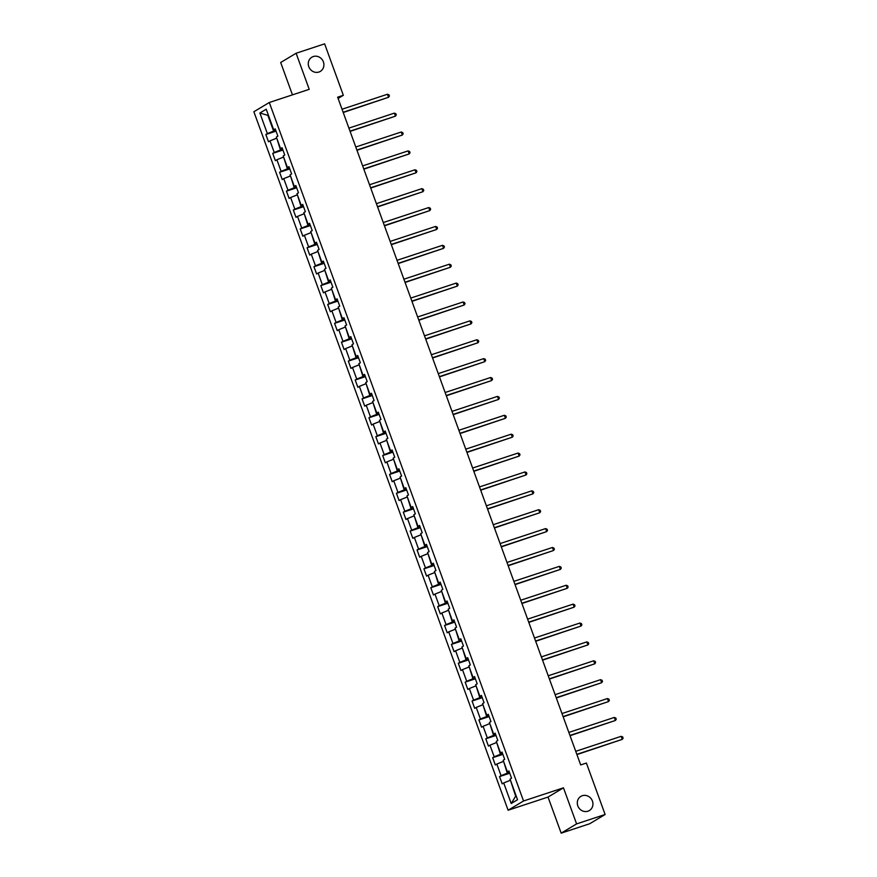 <?xml version="1.0" encoding="UTF-8"?>
<svg xmlns="http://www.w3.org/2000/svg" width="877" height="877" viewBox="0 0 877 877"><rect width="100%" height="100%" fill="white"/><g stroke="black" fill="none" stroke-linecap="round" stroke-linejoin="round"><path stroke-width="1.32" d="M582.306 795.713A8.266 7.663 -121 0 1 592.096 800.273A8.266 7.663 -121 0 1 589.377 810.545A8.266 7.663 -121 0 1 587.952 811.203A8.266 7.663 -121 0 1 578.151 806.654A8.266 7.663 -121 0 1 580.87 796.371A8.266 7.663 -121 0 1 582.306 795.713M313.275 56.545A8.266 7.663 -121 0 1 323.065 61.094A8.266 7.663 -121 0 1 320.346 71.377A8.266 7.663 -121 0 1 318.91 72.035A8.266 7.663 -121 0 1 309.121 67.485A8.266 7.663 -121 0 1 311.839 57.202A8.266 7.663 -121 0 1 313.275 56.545M561.17 833.15L576.595 823.898L563.462 787.82L548.037 797.072L561.17 833.15L589.695 823.744L605.119 814.492L586.395 763.045L580.684 764.93L337.645 97.183L343.345 95.297L324.622 43.85L296.108 53.256L280.684 62.508L292.458 94.859M548.037 797.072L508.112 810.238L253.881 111.741L269.305 102.499L523.536 800.986L508.112 810.238M259.877 113.012L267.364 133.6L265.841 134.51L268.494 141.767L270.006 140.857L274.238 152.477L272.714 153.387L275.367 160.655L276.88 159.746L281.111 171.366L279.588 172.276L282.241 179.544L283.753 178.623L287.985 190.254L286.461 191.164L289.114 198.421L290.627 197.511L294.858 209.132L293.335 210.041L295.988 217.31L297.5 216.4L301.732 228.02L300.208 228.93L302.861 236.198L304.374 235.277L308.605 246.908L307.082 247.818L309.734 255.075L311.247 254.166L315.479 265.786L313.955 266.696L316.608 273.964L318.121 273.054L322.352 284.674L320.829 285.584L323.481 292.852L324.994 291.931L329.226 303.563L327.702 304.472L330.355 311.73L331.868 310.82L336.099 322.44L334.575 323.361L337.228 330.618L338.741 329.708L342.973 341.328L341.449 342.238L344.102 349.506L345.615 348.586L349.846 360.217L348.322 361.127L350.975 368.384L352.488 367.474L356.72 379.094L355.196 380.015L357.849 387.272L359.362 386.362L363.593 397.983L362.069 398.892L364.722 406.161L366.235 405.251L370.467 416.871L368.943 417.781L371.596 425.038L373.109 424.128L377.34 435.748L375.816 436.669L378.469 443.926L379.982 443.017L384.214 454.637L382.69 455.547L385.343 462.815L386.856 461.905L391.087 473.525L389.563 474.435L392.216 481.692L393.729 480.782L397.961 492.403L396.437 493.323L399.09 500.581L400.603 499.671L404.834 511.291L403.31 512.201L405.963 519.469L407.476 518.559L411.708 530.179L410.184 531.089L412.837 538.346L414.35 537.437L418.581 549.057L417.057 549.978L419.71 557.235L421.223 556.325L425.455 567.945L423.931 568.855L426.584 576.123L428.097 575.213L432.328 586.834L430.804 587.743L433.457 595.001L434.97 594.091L439.202 605.711L437.678 606.632L440.331 613.889L441.844 612.979L446.075 624.599L444.551 625.509L447.204 632.777L448.717 631.868L452.949 643.488L451.425 644.398L454.078 651.655L455.591 650.745L459.822 662.365L458.298 663.286L460.951 670.543L462.464 669.633L466.696 681.254L465.172 682.163L467.825 689.432L469.338 688.522L473.569 700.142L472.045 701.052L474.698 708.32L476.211 707.399L480.443 719.019L478.919 719.94L481.572 727.197L483.084 726.288L487.316 737.908L485.792 738.818L488.445 746.086L489.958 745.176L494.19 756.796L492.666 757.706L495.319 764.974L496.831 764.053L501.063 775.674L499.539 776.594L502.192 783.852L503.705 782.942L511.203 803.518L517.54 799.725L510.041 779.138L511.565 778.228L508.923 770.96L507.399 771.881L503.168 760.26L504.692 759.339L502.05 752.082L500.526 752.992L496.294 741.372L497.818 740.462L495.176 733.194L493.652 734.104L489.421 722.484L490.945 721.574L488.303 714.306L486.779 715.226L482.547 703.606L484.071 702.685L481.429 695.428L479.905 696.338L475.674 684.718L477.198 683.808L474.556 676.54L473.032 677.45L468.8 665.829L470.324 664.919L467.682 657.651L466.158 658.572L461.927 646.952L463.451 646.031L460.809 638.774L459.285 639.684L455.053 628.064L456.577 627.154L453.935 619.886L452.411 620.795L448.18 609.175L449.704 608.265L447.062 600.997L445.538 601.918L441.306 590.298L442.83 589.377L440.188 582.12L438.664 583.03L434.433 571.409L435.957 570.499L433.315 563.231L431.791 564.141L427.559 552.521L429.083 551.611L426.441 544.343L424.917 545.264L420.686 533.644L422.21 532.723L419.568 525.466L418.044 526.375L413.812 514.755L415.336 513.845L412.694 506.577L411.17 507.487L406.939 495.867L408.463 494.957L405.821 487.689L404.297 488.61L400.065 476.989L401.589 476.068L398.947 468.811L397.424 469.721L393.192 458.101L394.716 457.191L392.074 449.923L390.55 450.833L386.318 439.213L387.842 438.303L385.2 431.035L383.677 431.955L379.445 420.324L380.969 419.414L378.327 412.157L376.803 413.067L372.572 401.447L374.095 400.537L371.453 393.269L369.93 394.179L365.698 382.558L367.222 381.648L364.58 374.38L363.056 375.301L358.825 363.67L360.348 362.76L357.706 355.503L356.183 356.413L351.951 344.793L353.475 343.883L350.833 336.615L349.309 337.524L345.078 325.904L346.601 324.994L343.959 317.726L342.436 318.647L338.204 307.016L339.728 306.106L337.086 298.849L335.562 299.759L331.331 288.138L332.854 287.228L330.212 279.96L328.689 280.87L324.457 269.25L325.981 268.34L323.339 261.072L321.815 261.993L317.584 250.362L319.107 249.452L316.465 242.195L314.942 243.104L310.71 231.484L312.234 230.574L309.592 223.306L308.068 224.216L303.837 212.596L305.36 211.686L302.718 204.418L301.195 205.339L296.963 193.707L298.487 192.797L295.845 185.54L294.321 186.45L290.09 174.83L291.613 173.92L288.971 166.652L287.448 167.562L283.216 155.942L284.74 155.032L282.098 147.764L280.574 148.684L276.343 137.053L277.866 136.143L275.225 128.886L273.701 129.796L266.213 109.219L259.877 113.012L267.869 115.347L273.602 131.09L275.773 130.377M509.471 772.462L507.301 773.174L503.584 761.379M509.142 771.574L507.399 771.881M501.063 775.674L507.301 773.174M496.831 764.053L503.069 761.554M502.598 753.573L500.427 754.286L496.711 742.501M502.269 752.685L500.526 752.992M494.19 756.796L500.427 754.286M489.958 745.176L496.196 742.666M495.724 734.685L493.554 735.408L489.837 723.613M495.395 733.808L493.652 734.104M487.316 737.908L493.554 735.408M483.084 726.288L489.322 723.777M488.851 715.807L486.68 716.52L482.964 704.724M488.522 714.919L486.779 715.226M480.443 719.019L486.68 716.52M476.211 707.399L482.449 704.9M481.977 696.919L479.807 697.632L476.09 685.847M481.648 696.031L479.905 696.338M473.569 700.142L479.807 697.632M469.338 688.522L475.575 686.011M475.104 678.031L472.933 678.754L469.217 666.958M474.775 677.154L473.032 677.45M466.696 681.254L472.933 678.754M462.464 669.633L468.702 667.123M468.23 659.153L466.06 659.866L462.343 648.07M467.901 658.265L466.158 658.572M459.822 662.365L466.06 659.866M455.591 650.745L461.828 648.246M461.357 640.265L459.186 640.977L455.47 629.193M461.028 639.377L459.285 639.684M452.949 643.488L459.186 640.977M448.717 631.868L454.955 629.357M454.483 621.376L452.313 622.1L448.596 610.304M454.154 620.499L452.411 620.795M446.075 624.599L452.313 622.1M441.844 612.979L448.081 610.469M447.61 602.499L445.439 603.212L441.723 591.416M447.281 601.611L445.538 601.918M439.202 605.711L445.439 603.212M434.97 594.091L441.208 591.591M440.736 583.611L438.566 584.323L434.849 572.538M440.407 582.723L438.664 583.03M432.328 586.834L438.566 584.323M428.097 575.213L434.334 572.703M433.863 564.722L431.692 565.446L427.976 553.65M433.534 563.845L431.791 564.141M425.455 567.945L431.692 565.446M421.223 556.325L427.461 553.815M426.989 545.845L424.819 546.557L421.103 534.762M426.66 544.957L424.917 545.264M418.581 549.057L424.819 546.557M414.35 537.437L420.587 534.937M420.116 526.956L417.945 527.669L414.229 515.884M419.787 526.068L418.044 526.375M411.708 530.179L417.945 527.669M407.476 518.559L413.714 516.049M413.242 508.068L411.072 508.781L407.356 496.996M412.914 507.191L411.17 507.487M404.834 511.291L411.072 508.781M400.603 499.671L406.84 497.16M406.369 489.191L404.198 489.903L400.482 478.108M406.04 488.303L404.297 488.61M397.961 492.403L404.198 489.903M393.729 480.782L399.967 478.283M399.495 470.302L397.325 471.015L393.609 459.23M399.167 469.414L397.424 469.721M391.087 473.525L397.325 471.015M386.856 461.905L393.093 459.395M392.622 451.414L390.451 452.126L386.735 440.342M392.293 450.537L390.55 450.833M384.214 454.637L390.451 452.126M379.982 443.017L386.22 440.506M385.748 432.536L383.578 433.249L379.862 421.453M385.42 431.648L383.677 431.955M377.34 435.748L383.578 433.249M373.109 424.128L379.346 421.629M378.875 413.648L376.704 414.361L372.988 402.576M378.546 412.76L376.803 413.067M370.467 416.871L376.704 414.361M366.235 405.251L372.473 402.74M372.001 394.76L369.831 395.472L366.115 383.688M371.673 393.883L369.93 394.179M363.593 397.983L369.831 395.472M359.362 386.362L365.599 383.852M365.128 375.882L362.957 376.595L359.241 364.799M364.799 374.994L363.056 375.301M356.72 379.094L362.957 376.595M352.488 367.474L358.726 364.975M358.255 356.994L356.084 357.706L352.368 345.922M357.926 356.106L356.183 356.413M349.846 360.217L356.084 357.706M345.615 348.586L351.852 346.086M351.381 338.105L349.21 338.818L345.494 327.033M351.052 337.228L349.309 337.524M342.973 341.328L349.21 338.818M338.741 329.708L344.979 327.198M344.508 319.217L342.337 319.941L338.621 308.145M344.179 318.34L342.436 318.647M336.099 322.44L342.337 319.941M331.868 310.82L338.105 308.32M337.634 300.34L335.463 301.052L331.747 289.257M337.305 299.452L335.562 299.759M329.226 303.563L335.463 301.052M324.994 291.931L331.232 289.432M330.761 281.451L328.59 282.164L324.874 270.379M330.432 280.574L328.689 280.87M322.352 284.674L328.59 282.164M318.121 273.054L324.358 270.544M323.887 262.563L321.716 263.286L318 251.491M323.558 261.686L321.815 261.993M315.479 265.786L321.716 263.286M311.247 254.166L317.485 251.666M317.014 243.685L314.843 244.398L311.127 232.602M316.685 242.797L314.942 243.104M308.605 246.908L314.843 244.398M304.374 235.277L310.611 232.778M310.14 224.797L307.97 225.51L304.253 213.725M309.811 223.92L308.068 224.216M301.732 228.02L307.97 225.51M297.5 216.4L303.738 213.889M303.267 205.909L301.096 206.632L297.38 194.837M302.938 205.032L301.195 205.339M294.858 209.132L301.096 206.632M290.627 197.511L296.865 195.012M296.393 187.031L294.223 187.744L290.506 175.948M296.064 186.143L294.321 186.45M287.985 190.254L294.223 187.744M283.753 178.623L289.991 176.124M289.52 168.143L287.349 168.855L283.633 157.071M289.191 167.255L287.448 167.562M281.111 171.366L287.349 168.855M276.88 159.746L283.118 157.235M282.646 149.254L280.476 149.978L276.759 138.182M282.317 148.377L280.574 148.684M274.238 152.477L280.476 149.978M270.006 140.857L276.244 138.358M275.444 129.489L273.701 129.796M267.364 133.6L273.602 131.09M576.595 823.898L605.119 814.492M563.462 787.82L523.536 800.986M269.305 102.499L309.23 89.333L296.108 53.256M338.105 98.443L343.345 95.297M510.458 780.267L515.665 796.173L516.147 795.888M511.203 803.518L515.665 796.173M503.705 782.942L509.943 780.431M265.841 134.51L276.047 131.144M272.714 153.387L282.92 150.033M279.588 172.276L289.794 168.91M286.461 191.164L296.667 187.799M293.335 210.041L303.541 206.687M300.208 228.93L310.414 225.564M307.082 247.818L317.288 244.453M313.955 266.696L324.161 263.341M320.829 285.584L331.035 282.219M327.702 304.472L337.908 301.107M334.575 323.361L344.782 319.995M341.449 342.238L351.655 338.873M348.322 361.127L358.529 357.761M355.196 380.015L365.402 376.65M362.069 398.892L372.276 395.527M368.943 417.781L379.149 414.415M375.816 436.669L386.023 433.304M382.69 455.547L392.896 452.181M389.563 474.435L399.769 471.07M396.437 493.323L406.643 489.958M403.31 512.201L413.516 508.835M410.184 531.089L420.39 527.724M417.057 549.978L427.263 546.612M423.931 568.855L434.137 565.49M430.804 587.743L441.01 584.378M437.678 606.632L447.884 603.266M444.551 625.509L454.757 622.144M451.425 644.398L461.631 641.032M458.298 663.286L468.504 659.921M465.172 682.163L475.378 678.798M472.045 701.052L482.251 697.686M478.919 719.94L489.125 716.575M485.792 738.818L495.998 735.452M492.666 757.706L502.872 754.341M499.539 776.594L509.745 773.229M343.225 112.508L388.588 97.27L343.137 112.256M387.481 94.245L388.982 94.848L389.421 96.053L388.588 97.27L387.481 94.245L342.03 109.23M350.098 131.386L395.461 116.148L350.011 131.133M394.354 113.122L395.856 113.736L396.294 114.942L395.461 116.148L394.354 113.122L348.903 128.108M356.972 150.274L402.335 135.036L356.884 150.022M401.227 132.01L402.729 132.613L403.168 133.83L402.335 135.036L401.227 132.01L355.777 146.996M363.845 169.162L409.208 153.924L363.758 168.91M408.101 150.899L409.603 151.502L410.041 152.708L409.208 153.924L408.101 150.899L362.65 165.885M370.719 188.04L416.082 172.802L370.631 187.788M414.974 169.776L416.476 170.39L416.915 171.596L416.082 172.802L414.974 169.776L369.524 184.762M377.592 206.928L422.955 191.69L377.505 206.676M421.848 188.665L423.35 189.268L423.788 190.484L422.955 191.69L421.848 188.665L376.397 203.65M384.466 225.817L429.829 210.579L384.378 225.564M428.721 207.553L430.223 208.156L430.662 209.362L429.829 210.579L428.721 207.553L383.271 222.539M391.339 244.694L436.702 229.456L391.252 244.442M435.595 226.43L437.097 227.044L437.535 228.25L436.702 229.456L435.595 226.43L390.144 241.416M398.213 263.582L443.576 248.344L398.125 263.33M442.468 245.319L443.97 245.922L444.409 247.139L443.576 248.344L442.468 245.319L397.018 260.305M405.086 282.471L450.449 267.233L404.999 282.219M449.342 264.207L450.844 264.81L451.282 266.027L450.449 267.233L449.342 264.207L403.891 279.193M411.96 301.348L457.323 286.121L411.872 301.107M456.215 283.085L457.717 283.699L458.156 284.904L457.323 286.121L456.215 283.085L410.765 298.07M418.833 320.237L464.196 304.999L418.746 319.984M463.089 301.973L464.591 302.576L465.029 303.793L464.196 304.999L463.089 301.973L417.638 316.959M425.707 339.125L471.07 323.887L425.619 338.873M469.962 320.861L471.464 321.464L471.903 322.681L471.07 323.887L469.962 320.861L424.512 335.847M432.58 358.002L477.943 342.775L432.493 357.761M476.836 339.739L478.338 340.353L478.776 341.559L477.943 342.775L476.836 339.739L431.385 354.725M439.454 376.891L484.817 361.653L439.366 376.639M483.709 358.627L485.211 359.23L485.65 360.447L484.817 361.653L483.709 358.627L438.259 373.613M446.327 395.779L491.69 380.541L446.24 395.527M490.583 377.516L492.085 378.119L492.523 379.335L491.69 380.541L490.583 377.516L445.132 392.501M453.201 414.657L498.564 399.43L453.113 414.415M497.456 396.393L498.958 397.007L499.397 398.213L498.564 399.43L497.456 396.393L452.006 411.379M460.074 433.545L505.437 418.307L459.986 433.293M504.33 415.281L505.832 415.884L506.27 417.101L505.437 418.307L504.33 415.281L458.879 430.267M466.948 452.433L512.311 437.195L466.86 452.181M511.203 434.17L512.705 434.773L513.144 435.99L512.311 437.195L511.203 434.17L465.753 449.156M473.821 471.311L519.184 456.084L473.733 471.07M518.077 453.047L519.579 453.661L520.017 454.867L519.184 456.084L518.077 453.047L472.626 468.033M480.695 490.199L526.057 474.961L480.607 489.947M524.95 471.936L526.452 472.539L526.891 473.755L526.057 474.961L524.95 471.936L479.5 486.921M487.568 509.088L532.931 493.85L487.48 508.835M531.824 490.824L533.326 491.427L533.764 492.644L532.931 493.85L531.824 490.824L486.373 505.81M494.442 527.965L539.804 512.738L494.354 527.724M538.697 509.701L540.199 510.315L540.638 511.521L539.804 512.738L538.697 509.701L493.247 524.687M501.315 546.853L546.678 531.615L501.227 546.601M545.571 528.59L547.073 529.193L547.511 530.41L546.678 531.615L545.571 528.59L500.12 543.576M508.189 565.742L553.551 550.504L508.101 565.49M552.444 547.478L553.946 548.081L554.385 549.298L553.551 550.504L552.444 547.478L506.994 562.464M515.062 584.619L560.425 569.392L514.974 584.378M559.318 566.367L560.82 566.97L561.258 568.175L560.425 569.392L559.318 566.367L513.867 581.352M521.936 603.508L567.298 588.27L521.848 603.255M566.191 585.244L567.693 585.847L568.132 587.064L567.298 588.27L566.191 585.244L520.741 600.23M528.809 622.396L574.172 607.158L528.721 622.144M573.065 604.132L574.567 604.735L575.005 605.952L574.172 607.158L573.065 604.132L527.614 619.118M535.683 641.284L581.045 626.046L535.595 641.032M579.938 623.021L581.44 623.624L581.879 624.83L581.045 626.046L579.938 623.021L534.488 638.007M542.556 660.162L587.919 644.924L542.468 659.91M586.812 641.898L588.314 642.512L588.752 643.718L587.919 644.924L586.812 641.898L541.361 656.884M549.43 679.05L594.792 663.812L549.342 678.798M593.685 660.787L595.187 661.39L595.626 662.606L594.792 663.812L593.685 660.787L548.235 675.772M556.303 697.939L601.666 682.701L556.215 697.686M600.559 679.675L602.061 680.278L602.499 681.484L601.666 682.701L600.559 679.675L555.108 694.661M563.177 716.816L608.539 701.578L563.089 716.564M607.432 698.552L608.934 699.166L609.372 700.372L608.539 701.578L607.432 698.552L561.982 713.538M570.05 735.704L615.413 720.466L569.962 735.452M614.306 717.441L615.807 718.044L616.246 719.261L615.413 720.466L614.306 717.441L568.855 732.427M576.923 754.593L622.286 739.355L576.836 754.341M621.179 736.329L622.681 736.932L623.119 738.138L622.286 739.355L621.179 736.329L575.729 751.315"/></g></svg>
